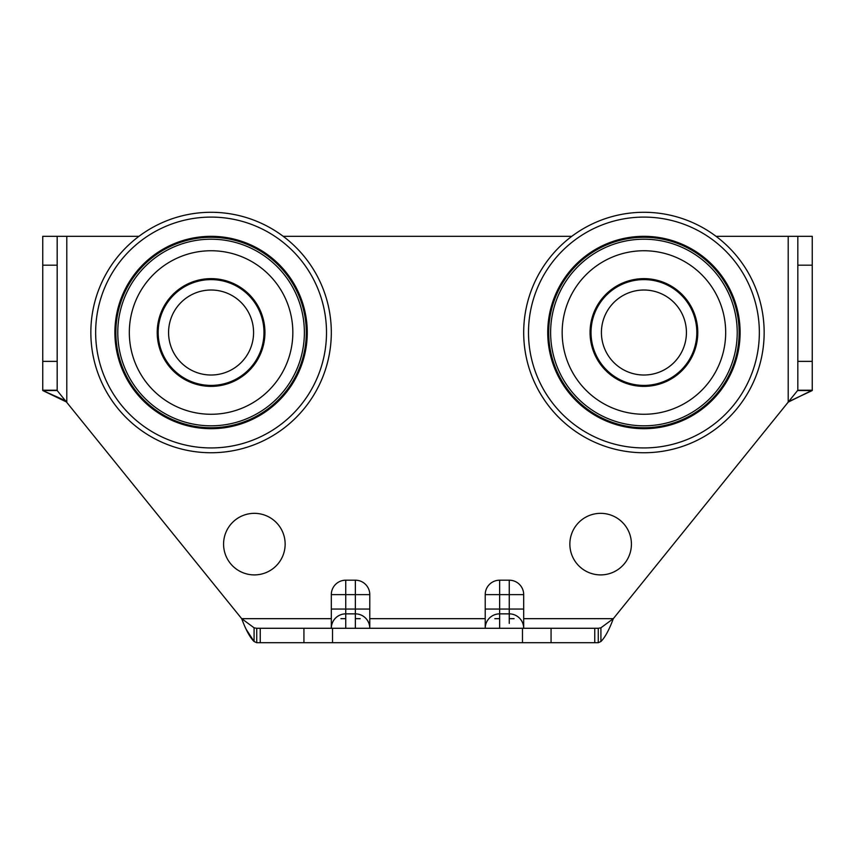 <?xml version="1.0" encoding="UTF-8"?>
<svg xmlns="http://www.w3.org/2000/svg" width="855" height="855" viewBox="0 0 855 855"><rect width="100%" height="100%" fill="white"/><g stroke="black" fill="none" stroke-linecap="round" stroke-linejoin="round"><path stroke-width="1.28" d="M138.938 236.322L57.178 236.322L57.178 390.532L241.687 618.667L254.085 627.805L256.735 628.286L332.531 628.286L331.312 628.286L331.312 594.62A14.428 14.428 0 0 1 345.741 580.192L355.359 580.192L355.359 609.049L369.788 609.049L369.788 628.286A14.428 14.428 0 0 0 355.359 613.858L350.55 613.858M631.418 544.122A30.78 30.78 0 0 1 600.638 574.902A30.78 30.78 0 0 1 569.858 544.122A30.78 30.78 0 0 1 600.638 513.342A30.78 30.78 0 0 1 631.418 544.122M285.143 544.122A30.78 30.78 0 0 1 254.363 574.902A30.78 30.78 0 0 1 223.583 544.122A30.78 30.78 0 0 1 254.363 513.342A30.78 30.78 0 0 1 285.143 544.122M523.688 628.297L523.688 618.667L613.313 618.667L797.822 390.222L812.25 390.222L812.25 236.322L716.063 236.322M571.781 236.322L283.219 236.322M355.359 580.192A14.428 14.428 0 0 1 369.788 594.62L369.788 618.667L485.213 618.667L485.213 609.049L485.213 628.286A14.428 14.428 0 0 1 499.641 613.858L499.641 580.192A14.428 14.428 -0 0 0 485.213 594.62L485.213 609.049L523.688 609.049L523.688 594.62A14.428 14.428 0 0 0 509.259 580.192L499.641 580.192A14.428 14.428 0 0 0 485.213 594.62L523.688 594.62M523.688 618.667L523.688 617.716M57.178 236.322L42.75 236.322L42.75 390.532L57.178 390.532M600.915 627.805L600.915 641.517C605.041 637.445 609.177 629.836 613.313 618.667L600.915 627.805L598.265 628.286L598.265 642.714L514.069 642.714L598.265 642.714L551.069 642.714L551.069 628.286L598.265 628.286M369.788 620.014L369.788 628.297M485.213 628.297L485.213 618.667M331.312 594.62L369.788 594.62M254.085 627.805L254.085 641.517C249.959 637.445 245.823 629.836 241.687 618.667L331.312 618.667L331.312 628.297M66.797 236.322L66.797 402.139L42.75 390.532L42.75 236.322M797.822 390.222L797.822 236.322M812.25 390.222L788.203 402.139L790.084 400.952L788.951 400.952M797.822 390.532L812.25 390.532L812.25 236.322M522.469 628.286L522.469 642.714L332.531 642.714L332.531 628.286L551.069 628.286M42.75 390.222L57.178 390.222M523.688 609.049L523.688 628.286A14.428 14.428 0 0 0 509.259 613.858A14.428 14.428 0 0 1 523.688 628.286A14.428 14.428 0 0 0 509.259 613.858L499.641 613.858A14.428 14.428 0 0 0 488.889 618.667A14.428 14.428 0 0 1 499.641 613.858A14.428 14.428 0 0 0 485.213 628.286M522.469 642.714L551.069 642.714M303.931 628.286L303.931 642.714L332.531 642.714M303.931 642.714L256.735 642.714L256.735 628.286M345.741 628.286L345.741 613.858A14.428 14.428 0 0 0 331.312 628.286A14.428 14.428 0 0 1 345.741 613.858L355.359 613.858L355.359 628.286M600.915 641.517L598.265 642.714M256.735 642.714L340.931 642.714L256.735 642.714L254.085 641.517L246.336 629.558M509.259 580.192L509.259 623.391M509.259 618.667L514.069 618.667M340.931 618.667L345.741 618.667L345.741 622.387M355.359 618.667L360.169 618.667M790.084 400.952L812.25 390.532M42.75 390.532L66.049 400.952M509.259 613.858A14.428 14.428 0 0 1 520.011 618.667A14.428 14.428 0 0 0 509.259 613.858M499.641 618.667L494.831 618.667M696.825 332.51A52.903 52.903 0 0 1 643.922 385.413A52.903 52.903 0 0 1 591.019 332.51A52.903 52.903 0 0 1 643.922 279.606A52.903 52.903 0 0 1 696.825 332.51M547.734 332.51A96.188 96.188 0 0 0 643.922 428.697A96.188 96.188 0 0 0 740.109 332.51A96.188 96.188 0 0 0 643.922 236.322A96.188 96.188 0 0 0 547.734 332.51M523.688 332.51A120.234 120.234 0 0 1 643.922 212.286A120.234 120.234 0 0 1 764.156 332.51A120.234 120.234 0 0 1 643.922 452.744A120.234 120.234 0 0 1 523.688 332.51A120.234 120.234 0 0 0 643.922 452.744A120.234 120.234 0 0 0 764.156 332.51M739.148 332.51A95.226 95.226 0 0 1 643.922 427.735A95.226 95.226 0 0 1 548.696 332.51A95.226 95.226 0 0 1 643.922 237.284A95.226 95.226 0 0 1 739.148 332.51M550.62 332.51A93.302 93.302 0 0 1 643.922 239.208A93.302 93.302 0 0 1 737.224 332.51A93.302 93.302 0 0 1 643.922 425.811A93.302 93.302 0 0 1 550.62 332.51M725.681 332.51A81.759 81.759 0 0 1 643.922 414.269A81.759 81.759 0 0 1 562.163 332.51A81.759 81.759 0 0 1 643.922 250.75A81.759 81.759 0 0 1 725.681 332.51M697.787 332.51A53.865 53.865 0 0 0 643.922 278.645A53.865 53.865 0 0 0 590.057 332.51A53.865 53.865 0 0 0 643.922 386.375A53.865 53.865 0 0 0 697.787 332.51M263.981 332.51A52.903 52.903 0 0 1 211.078 385.413A52.903 52.903 0 0 1 158.175 332.51A52.903 52.903 0 0 1 211.078 279.606A52.903 52.903 0 0 1 263.981 332.51M114.891 332.51A96.188 96.188 0 0 0 211.078 428.697A96.188 96.188 0 0 0 307.266 332.51A96.188 96.188 0 0 0 211.078 236.322A96.188 96.188 0 0 0 114.891 332.51M90.844 332.51A120.234 120.234 0 0 1 211.078 212.286A120.234 120.234 0 0 1 331.312 332.51A120.234 120.234 0 0 1 211.078 452.744A120.234 120.234 0 0 1 90.844 332.51A120.234 120.234 0 0 0 211.078 452.744A120.234 120.234 0 0 0 331.312 332.51M306.304 332.51A95.226 95.226 0 0 1 211.078 427.735A95.226 95.226 0 0 1 115.853 332.51A95.226 95.226 0 0 1 211.078 237.284A95.226 95.226 0 0 1 306.304 332.51M117.776 332.51A93.302 93.302 0 0 1 211.078 239.208A93.302 93.302 0 0 1 304.38 332.51A93.302 93.302 0 0 1 211.078 425.811A93.302 93.302 0 0 1 117.776 332.51M292.838 332.51A81.759 81.759 0 0 1 211.078 414.269A81.759 81.759 0 0 1 129.319 332.51A81.759 81.759 0 0 1 211.078 250.75A81.759 81.759 0 0 1 292.838 332.51M264.943 332.51A53.865 53.865 0 0 0 211.078 278.645A53.865 53.865 0 0 0 157.213 332.51A53.865 53.865 0 0 0 211.078 386.375A53.865 53.865 0 0 0 264.943 332.51M253.582 332.51A42.504 42.504 0 0 0 211.078 290.016A42.504 42.504 0 0 0 168.574 332.51A42.504 42.504 0 0 0 211.078 375.014A42.504 42.504 0 0 0 253.582 332.51M686.426 332.51A42.504 42.504 0 0 0 643.922 290.016A42.504 42.504 0 0 0 601.418 332.51A42.504 42.504 0 0 0 643.922 375.014A42.504 42.504 0 0 0 686.426 332.51M788.203 402.139L788.203 236.322M331.312 609.049L345.741 609.049L345.741 580.192M42.75 265.178L57.178 265.178M57.178 361.366L42.75 361.366M812.25 361.366L797.822 361.366M797.822 265.178L812.25 265.178M499.641 628.286L499.641 613.858M594.759 642.714L594.759 628.286M260.241 642.714L260.241 628.286M345.741 613.858L345.741 609.049L355.359 609.049L355.359 613.858M528.497 332.51A115.425 115.425 0 0 1 643.922 217.095A115.425 115.425 0 0 1 759.347 332.51A115.425 115.425 0 0 1 643.922 447.935A115.425 115.425 0 0 1 528.497 332.51M95.653 332.51A115.425 115.425 0 0 1 211.078 217.095A115.425 115.425 0 0 1 326.503 332.51A115.425 115.425 0 0 1 211.078 447.935A115.425 115.425 0 0 1 95.653 332.51"/></g></svg>
